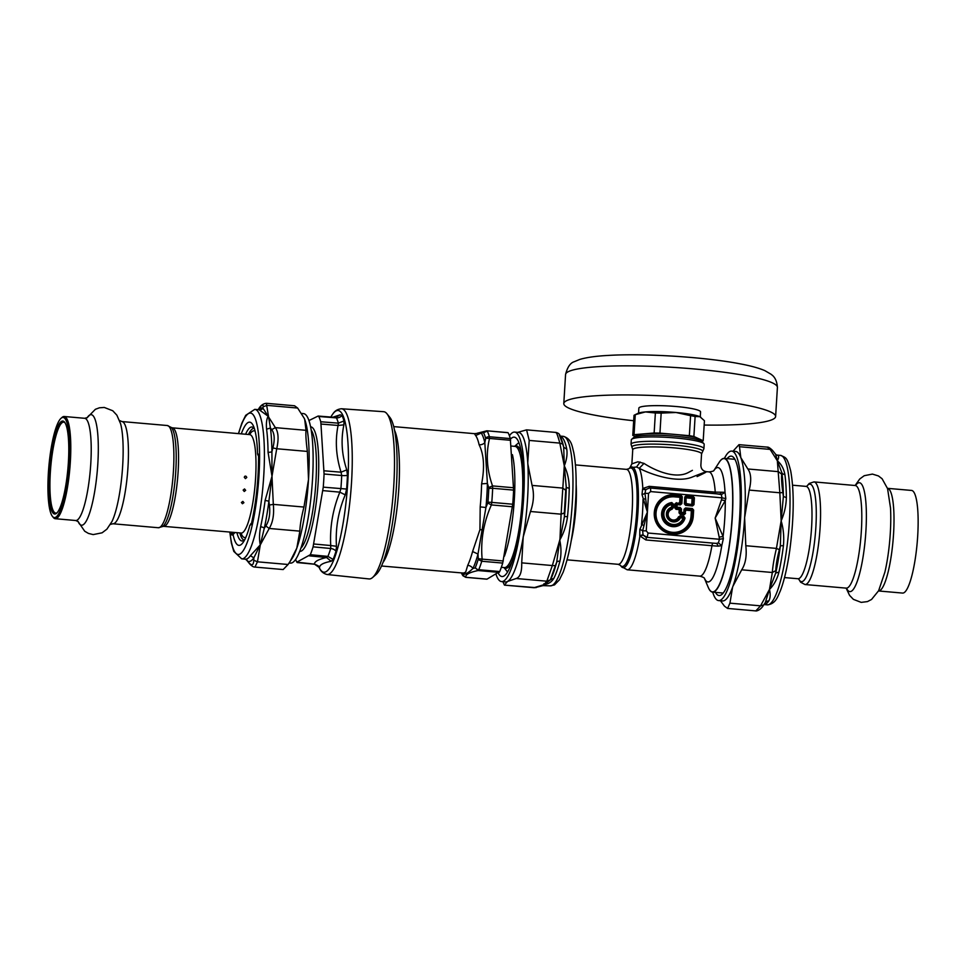 <?xml version="1.0" encoding="UTF-8"?>
<svg xmlns="http://www.w3.org/2000/svg" width="966" height="966" viewBox="0 0 966 966"><rect width="100%" height="100%" fill="white"/><g stroke="black" fill="none" stroke-linecap="round" stroke-linejoin="round"><path stroke-width="1.45" d="M327.039 574.504A83.185 16.446 95 0 0 349.112 508.37A83.185 16.446 95 0 0 347.011 414.849A83.185 16.446 95 0 0 341.541 408.763L383.683 411.697A83.933 16.591 95 0 1 386.919 413.714A83.933 16.591 95 0 1 389.201 417.831A83.933 16.591 95 0 1 392.293 503.66A83.933 16.591 95 0 1 372.586 577.511A83.933 16.591 95 0 1 369.048 578.936L327.039 574.504C320.326 572.693 319.48 567.634 318.78 566.619M332.859 417.215L340.153 414.812L341.928 415.452A6.086 5.687 152.9 0 1 336.397 417.88L318.768 416.491A77.087 15.239 -85 0 1 319.529 418.157A77.087 15.239 -85 0 1 320.736 421.756L320.954 424.038L338.076 425.451L338.378 423.156A77.244 15.275 -85 0 0 336.397 417.88L335.081 417.457M295.644 559.399A77.087 15.239 -85 0 0 296.816 562.152L310.315 554.713A77.087 15.239 -85 0 0 313.093 546.841L323.26 487.154A77.087 15.239 -85 0 0 324.069 474.004L320.954 424.038M324.069 474.004L341.71 475.514L341.058 472.193L346.77 469.85C341.723 454.66 340.769 439.663 343.908 424.835L343.981 420.935A80.275 15.867 95 0 0 342.713 417.191A80.275 15.867 95 0 0 341.928 415.452M308.939 420.548L317.983 416.117M322.716 490.595L339.839 492.153L340.901 488.687A77.244 15.275 -85 0 0 341.71 475.514A6.086 1.292 -177.5 0 0 347.446 475.357L346.77 469.85M313.093 546.841L330.71 548.495L330.734 545.536L336.482 546.273C335.323 528.668 338.245 511.533 345.236 494.87L346.613 489.05A80.275 15.867 95 0 0 347.446 475.357M309.434 555.861L326.52 557.503L327.921 556.392A77.244 15.275 -85 0 0 330.71 548.495A6.086 4.395 -162.8 0 1 336.011 551.212L336.482 546.273M296.816 562.152L314.445 564.144L319.565 567.682C319.42 564.893 323.296 562.767 331.193 561.282L333.113 559.423A80.275 15.867 95 0 0 336.011 551.212M314.397 563.842L314.445 564.144C314.433 561.548 318.466 559.326 326.52 557.503L331.193 561.282M318.925 566.861A6.086 5.687 -27.1 0 1 319.058 567.163L319.565 567.682M323.936 470.78L341.058 472.193C336.023 456.278 335.033 440.689 338.076 425.451L343.908 424.835M318.225 416.056L335.625 417.433L340.153 414.812M313.624 543.979L330.734 545.536C329.732 527.364 332.763 509.577 339.839 492.153L345.236 494.87M372.586 577.511L376.1 574.444A80.504 15.915 -85 0 0 394.997 503.612A80.504 15.915 -85 0 0 392.027 421.285A80.504 15.915 -85 0 0 389.841 417.336L386.919 413.714M508.201 432.937A77.063 15.239 -85 0 1 510.314 438.588L489.376 436.753A77.063 15.239 -85 0 0 487.25 431.102L483.543 432.72L486.876 430.8L507.79 432.683M489.376 436.753L489.52 438.443L485.608 438.226A4.057 3.514 -15.6 0 1 489.376 436.753M510.314 438.588L513.598 490.112A77.063 15.239 -85 0 1 512.729 504.228L502.706 563.081A77.063 15.239 -85 0 1 500.847 568.636A77.063 15.239 -85 0 1 499.724 571.546L486.997 579.141L465.636 577.27M512.729 504.228L491.791 502.392A77.063 15.239 -85 0 0 492.66 488.277L488.796 488.398L488.687 487.576L492.539 485.91L492.66 488.277L513.598 490.112M491.791 502.392L491.38 504.928L487.745 502.996L487.951 502.139L491.791 502.392M499.724 571.546L478.774 569.711A77.063 15.239 -85 0 0 481.756 561.246L478.194 559.435L478.255 558.71L482.143 559.133L481.756 561.246L502.706 563.081M478.774 569.711L478.122 570.544L475.284 567.682A4.057 3.357 22.4 0 0 478.774 569.711M499.253 572.391L478.122 570.544C469.295 572.379 465.214 574.625 465.853 577.282L462.328 574.818A75.034 14.84 95 0 1 461.639 573.357L462.328 574.818M381.522 566.004L463.547 573.08L465.684 572.114L467.725 565.339A6.086 5.265 25.4 0 1 472.917 568.491L474.994 567.96M478.255 558.71L478.001 554.073L472.591 551.526L479.945 529.658L480.199 506.884L485.934 507.5L487.745 502.996M488.687 487.576L487.407 483.459L481.611 483.845C484.799 467.544 483.966 454.515 479.124 444.771A6.086 5.059 167.5 0 0 484.811 442.682L485.584 438.793M475.658 435.545L474.415 433.662L481.201 433.046L475.658 435.545A69.963 13.838 95 0 1 479.124 444.771M483.266 432.623L481.201 433.046A73.005 14.43 95 0 1 484.811 442.682L487.407 483.459A73.005 14.43 95 0 1 485.934 507.5L482.082 529.887A6.086 2.198 6.4 0 0 479.945 529.658M462.388 574.903L462.376 574.287C464.851 574.83 468.353 572.898 472.917 568.491A73.005 14.43 95 0 0 478.001 554.073L482.082 529.887M461.579 573.007A73.005 14.43 95 0 0 462.376 574.287L461.446 572.886M629.953 467.725L636.558 467.001L639.238 468.305L644.02 463.402L637.85 461.796L631.873 463.861L632.742 449.697A34.474 4.444 3.5 0 1 641.026 447.343A34.474 4.444 3.5 0 1 679.219 448.369A34.474 4.444 3.5 0 1 701.558 453.911L703.912 448.719A36.503 4.697 -176.5 0 0 680.257 442.851A36.503 4.697 -176.5 0 0 639.818 441.764A36.503 4.697 -176.5 0 0 631.04 444.263L631.317 439.88A36.503 4.697 3.5 0 1 631.655 439.288A36.503 4.697 3.5 0 1 640.084 437.381A36.503 4.697 3.5 0 1 678.277 438.238A36.503 4.697 3.5 0 1 703.912 443.708A36.503 4.697 3.5 0 1 704.178 444.336L703.912 448.719M565.714 490.269L566.257 487.226A77.063 15.239 95 0 1 564.458 516.532L560.256 538.617A102.106 87.93 71.6 0 1 559.749 540.127A122.984 111.428 159.4 0 0 559.99 538.593L561.101 514.178L530.467 511.497C533.787 502.429 534.319 493.723 532.061 485.403L562.695 488.084L565.714 490.269L564.325 512.934L561.101 514.178L564.289 465.853L563.709 447.222L562.767 444.094L559.833 443.104C557.636 435.195 556.319 431.717 555.909 432.659M562.767 444.094L559.362 435.014L561.318 439.023A77.063 15.239 95 0 1 563.709 447.222L566.776 449.19C567.501 454.237 566.68 459.804 564.289 465.853L559.833 443.104L529.199 440.424L526.579 429.858L517.716 432.37M502.851 581.701L504.469 585.13L535.212 587.594L543.073 585.613L550.475 579.793L546.828 581.194L552.347 565.545L555.341 565.678L550.548 579.262M504.469 585.13L533.969 587.714L544.039 584.659C545.198 585.867 545.126 585.577 543.834 583.814M516.194 578.513C520.094 577.197 521.93 571.981 521.712 562.864L552.347 565.545L559.749 540.127C561.306 547.553 561.367 554.556 559.93 561.161A75.034 14.84 95 0 1 553.892 578.272C551.707 581.955 548.422 584.08 544.039 584.659L546.828 581.194L516.194 578.513L507.512 581.46A75.034 14.84 95 0 1 505.52 581.943L501.559 581.592A75.034 14.84 95 0 1 496.138 574.673M509.432 435.799A75.034 14.84 95 0 1 514.636 432.092A75.034 14.84 95 0 1 523.886 463.74A75.034 14.84 95 0 1 518.319 541.817A75.034 14.84 95 0 1 501.559 581.592M498.263 573.188A69.963 13.838 -85 0 0 504.904 575.35A69.963 13.838 -85 0 0 521.881 508.056A69.963 13.838 -85 0 0 516.846 438.83A69.963 13.838 -85 0 0 510.459 439.168M514.636 432.092L518.597 432.442A75.034 14.84 95 0 1 527.762 462.666A75.034 14.84 95 0 1 527.847 464.091A75.034 14.84 95 0 1 523.222 536.927A75.034 14.84 95 0 1 507.512 581.46L504.578 584.913M530.467 511.497L523.222 536.927L521.712 562.864M529.199 440.424L527.762 462.666A129.999 101.032 19.4 0 0 527.859 464.078L532.061 485.403M559.942 435.751L559.942 435.751C559.773 434.229 558.493 433.13 556.078 432.442L526.579 429.858M569.252 488.144C569.131 479.74 567.477 472.314 564.289 465.853L566.257 487.226A4.057 1.268 -178.8 0 0 569.252 488.144A75.034 14.84 95 0 1 567.501 516.677L564.458 516.532L564.325 512.934M559.99 538.593L560.509 538.702A69.286 52.345 98.2 0 1 559.749 540.127L556.682 562.224A4.057 2.632 -165.1 0 1 559.93 561.161M560.509 538.702L560.582 538.557C564.144 532.061 566.45 524.767 567.501 516.677M555.341 565.678L556.682 562.224A77.063 15.239 95 0 1 550.475 579.793L553.892 578.272M560.461 436.982A4.057 3.9 140.5 0 0 562.49 437.767A75.034 14.84 95 0 1 566.776 449.19M560.183 436.33L562.49 437.767M543.037 585.625L550.27 585.855L554.472 584.913L559.399 579.841L563.142 572.246C570.242 552.637 574.516 526.603 575.965 494.157C576.533 476.818 575.772 462.811 573.683 452.148C572.21 447.029 571.812 438.805 563.359 436.366A75.034 14.84 95 0 1 571.993 507.476A75.034 14.84 95 0 1 552.274 585.372A75.034 14.84 95 0 1 550.27 585.855M704.166 425.04A106.115 13.669 -176.5 0 0 773.331 419.087A106.115 13.669 -176.5 0 0 775.626 416.503A106.115 13.669 -176.5 0 0 670.537 396.386A106.115 13.669 -176.5 0 0 563.794 403.546A106.115 13.669 -176.5 0 0 633.684 420.729M638.562 413.098L638.864 408.135A30.9 3.985 3.5 0 1 639.528 407.386A30.9 3.985 3.5 0 1 673.036 406.263A30.9 3.985 3.5 0 1 700.555 411.914L700.253 416.865M703.912 443.708L702.028 441.619A34.474 4.444 -176.5 0 0 668.134 435.678A34.474 4.444 -176.5 0 0 633.781 437.441L631.655 439.288M708.44 587.787A67.125 13.27 -85 0 0 708.633 588.234A67.125 13.27 -85 0 0 712.558 592.122A67.125 13.27 -85 0 0 730.332 538.63A67.125 13.27 -85 0 0 728.63 463.282A67.125 13.27 -85 0 0 724.258 458.379A67.125 13.27 -85 0 0 719.73 461.519A67.125 13.27 -85 0 0 719.453 461.929M679.907 515.892L679.086 516.943A33.375 22.435 -179.9 0 1 679.617 517.486L683.831 518.404A1.22 0.857 -123.5 0 0 683.095 517.257L683.119 518.066A10.143 9.853 61.2 0 1 666.335 520.928A10.143 9.853 61.2 0 1 671.612 504.554L671.636 508.116A1.22 0.845 -40 0 0 672.215 507.367L671.442 507.259A7.559 7.354 61.2 0 0 668.231 519.273A7.559 7.354 61.2 0 0 680.45 517.824L680.438 517.015A1.22 0.749 139.2 0 0 679.617 517.486A6.702 6.508 61.2 0 1 668.786 518.766A6.702 6.508 61.2 0 1 671.636 508.116A33.375 20.503 102 0 1 672.046 508.684L673.181 507.995L673.423 504.083L671.817 502.549A12.196 11.858 61.2 0 0 671.974 526.555A12.196 11.858 61.2 0 0 685.039 518.066L683.771 516.23L679.907 515.892L679.086 516.943A6.074 5.905 61.2 0 1 669.112 518.44A6.074 5.905 61.2 0 1 672.046 508.684L673.181 507.995M685.039 518.066L683.831 518.404A11 10.686 61.2 0 1 665.634 521.519A11 10.686 61.2 0 1 671.358 503.757L671.612 504.554L672.904 504.01L672.662 507.923A38.725 21.192 88.6 0 0 672.215 507.367L672.384 504.675A1.22 0.845 37.3 0 0 671.358 503.757L671.95 503.081A11.628 11.302 61.2 0 0 672.095 525.963A11.628 11.302 61.2 0 0 684.544 517.873L683.771 516.23M674.606 496.85L674.691 496.258A18.487 17.968 61.2 0 0 655.516 512.97A18.487 17.968 61.2 0 0 672.457 532.858A18.487 17.968 61.2 0 0 691.62 516.134L692.356 516.122L692.211 509.432L685.413 508.84L691.958 510.688L693.648 510.084L692.332 508.539L685.534 507.947L685.051 513.381L684.085 514.745L680.342 514.419L679.026 512.886L679.231 509.601L675.995 509.324L674.679 507.778L674.908 503.986L680.245 502.996L679.629 502.972L679.979 497.321L674.606 496.85A17.919 17.412 61.2 0 0 656.023 513.055A17.919 17.412 61.2 0 0 672.433 532.314A17.919 17.412 61.2 0 0 691.016 516.11L691.354 510.664L685.256 510.096L685.051 513.381L685.848 509.577L685.256 510.096L684.049 509.239L683.843 512.523L684.616 512.632A1.22 0.737 -30.8 0 1 683.723 513.417L683.843 512.523L681.332 512.306L681.525 509.022L680.209 507.476L680.088 508.37L681.525 509.022M680.595 497.345L679.979 497.321L680.595 497.345L680.245 502.996L680.945 503.6L680.366 504.928L681.851 503.624L680.945 503.6L680.97 495.196L682.274 496.741L680.595 497.345M679.835 509.625L679.231 509.601L679.641 512.898L680.414 512.27L684.17 514.154L680.426 513.827L681.332 512.306L680.414 512.27L680.607 508.985L679.835 509.625M680.366 504.928L677.142 504.638L676.417 503.238L679.629 502.972L680.354 504.119L677.118 503.829A1.22 0.64 130.6 0 0 676.224 504.614L676.067 507.162L676.852 508.092L680.088 508.37L676.079 508.72L676.985 507.198L680.209 507.476M685.691 505.387L692.489 505.991L691.765 504.578L692.103 498.384L691.753 504.035L693.069 504.663L693.479 497.768L693.081 496.258L686.283 495.667L685.148 503.962L685.691 505.387L684.375 503.854L685.667 503.467A0.809 0.604 -133.6 0 0 686.186 504.083L686.005 497.816L685.667 503.467L691.765 504.578L685.667 504.578L693.974 504.687L694.397 497.804L693.081 496.258M694.397 497.804L692.103 498.384L686.005 497.816L684.797 496.959L684.375 503.854M712.642 543.532A4.057 0.797 -85 0 0 711.954 545.718L718.052 546.164A4.057 1.968 -98.5 0 0 716.361 543.411L647.135 537.362L716.361 543.411L718.426 542.88L719.441 539.269L723.365 538.63A117.212 114.725 54.2 0 1 723.075 536.516L719.163 537.096A122.851 119.386 61.2 0 0 719.441 539.269L648.077 533.027L647.135 537.362L643.042 534.983L642.656 530.793L647.389 512.137L644.95 493.3L648.536 493.397L650.613 491.585A4.057 0.797 95 0 0 650.154 488.011L719.38 494.073A4.057 2.101 96.9 0 0 721.348 492.213L715.238 492.129A4.057 0.797 -85 0 0 715.697 493.686L649.635 487.902L645.819 489.581L649.635 487.902A4.057 0.797 -85 0 1 649.176 486.345L642.813 488.47A52.321 10.348 -85 0 0 639.238 468.305C652.497 475.163 677.444 483.205 692.26 477.047C708.959 470.382 710.578 470.237 697.102 476.588M704.286 577.994L704.552 578.562C704.576 577.873 702.982 577.064 699.782 576.134A52.321 10.348 -85 0 0 711.954 545.718L645.892 539.946A4.057 0.797 -85 0 1 646.58 537.748L643.03 534.983A4.057 1.473 -27.4 0 0 639.746 535.852L639.866 529.392L647.389 512.137L642.004 494.568A4.057 1.703 -17.6 0 0 644.95 493.3L645.819 489.581A4.057 2.258 38.6 0 1 642.619 488.832L642.813 488.47A4.057 2.306 41.9 0 0 645.976 489.339M648.077 533.027L646.242 530.877L642.656 530.793A4.057 0.773 22.9 0 0 639.866 529.392M715.697 493.686L721.373 494.592L721.976 497.828L725.804 498.589A117.224 114.821 55.4 0 0 725.273 500.63L721.445 499.941L715.154 518.066L725.273 500.63A57.392 11.351 -85 0 1 723.075 536.516L715.154 518.066L719.163 537.096M692.332 508.539L691.439 510.072L691.62 516.134L691.016 516.11M692.417 470.345L688.625 472.35C675.995 479.486 655.286 470.853 644.02 463.402M723.365 538.63L721.771 545.633L718.426 542.88M721.373 494.592L725.031 492.358L725.804 498.589M718.052 546.164L721.771 545.633A57.392 11.351 -85 0 1 704.492 578.465M719.73 461.519L713.922 470.442A57.392 11.351 -85 0 1 725.031 492.358L721.348 492.213M645.892 539.946L639.746 535.852M643.163 535.309A4.057 1.57 -30.1 0 0 639.878 536.299A52.321 10.348 -85 0 1 627.188 569.783L621.235 566.438A50.534 9.986 95 0 0 637.343 519.962A50.534 9.986 95 0 0 630.617 467.278A50.534 9.986 95 0 0 629.856 467.81L631.873 463.861M643.984 525.528L641.484 524.429A52.321 10.348 -85 0 0 643.018 499.35A4.057 1.147 -17.3 0 0 645.638 498.504M642.619 488.832L642.004 494.568M703.2 440.75L704.431 420.729L699.891 416.696L695.109 416.479L693.89 436.487L703.2 440.75A35.537 4.576 3.5 0 1 701.944 441.438L701.847 441.45M700.7 417.131L699.891 416.696A32.192 4.142 3.5 0 1 700.7 417.131A32.192 4.142 3.5 0 1 700.761 417.167M635.531 436.644L632.778 435.388L634.01 415.38A35.537 4.576 -176.5 0 1 634.71 414.909A35.537 4.576 -176.5 0 1 635.266 414.68L634.046 434.688L654.139 433.01L655.371 413.001L645.433 411.927L635.266 414.68M632.778 435.388A35.537 4.576 3.5 0 1 634.046 434.688M654.139 433.01A35.537 4.576 3.5 0 1 659.947 433.118L689.35 435.69L690.581 415.682L675.983 412.482L661.167 413.11L659.947 433.118M661.167 413.11A35.537 4.576 -176.5 0 0 655.371 413.001M634.71 414.909L638.079 413.291A32.192 4.142 3.5 0 1 645.433 411.927A32.192 4.142 3.5 0 1 675.983 412.482A32.192 4.142 3.5 0 1 699.891 416.696M695.109 416.479A35.537 4.576 -176.5 0 0 690.581 415.682M689.35 435.69A35.537 4.576 3.5 0 1 693.89 436.487M700.096 440.484L700.121 440.037A32.192 4.142 -176.5 0 0 698.551 438.612A32.192 4.142 -176.5 0 0 674.642 434.398A32.192 4.142 -176.5 0 0 644.093 433.855A32.192 4.142 -176.5 0 0 635.857 436.101L635.833 436.56M258.188 409.656L258.49 409.234C260.434 405.623 263.054 403.655 266.35 403.305L294.558 405.768L297.649 408.05L267.014 405.37L263.138 406.758C263.428 403.812 261.846 404.682 258.405 409.355L258.598 409.101M266.35 403.305L270.42 427.998L271.724 429.616L275.37 427.636C278.425 432.043 278.872 439.071 276.723 448.743L272.883 447.946C274.96 439.615 274.561 433.505 271.724 429.616M263.138 406.758L262.981 408.183L275.37 427.636L306.017 430.317C305.618 434.422 306.065 441.45 307.357 451.424L276.723 448.743L271.989 476.286L268.053 452.257A75.034 14.84 -85 0 0 266.592 429.194C266.048 423.35 266.58 419.027 268.174 416.237L259.347 409.898A75.034 14.84 -85 0 0 258.453 409.681L258.647 409.705M272.883 447.946L271.917 451.69L271.989 476.286L273.318 504.373L303.952 507.053C301.452 516.774 300.088 524.804 299.846 531.143L269.212 528.462L265.819 525.987C269.236 520.734 270.42 513.755 269.393 505.049L273.318 504.373C274.272 514.395 272.895 522.437 269.212 528.462L260.301 544.872A101.816 26.468 139.3 0 0 259.637 545.947L253.829 557.901L253.756 560.22L257.451 561.814L254.952 567.078C253.515 567.163 251.715 566.052 249.554 563.758L249.023 562.828C251.981 566.052 253.551 565.182 253.756 560.22M249.023 562.828L247.707 561.27A77.063 15.239 -85 0 0 253.829 557.901L250.436 555.667L259.359 545.862A69.129 2.27 -48 0 0 260.301 544.872L257.451 561.814L288.085 564.494L283.159 569.542M289.124 563.009L290.428 563.118A75.034 14.84 -85 0 0 310.303 503.322A75.034 14.84 -85 0 0 308.396 419.099A75.034 14.84 -85 0 0 303.517 413.617L301.658 413.46M288.085 564.494L292.046 558.517A75.034 14.84 -85 0 0 296.828 548.072A75.034 14.84 -85 0 0 308.516 479.486A75.034 14.84 -85 0 0 304.701 419.437A75.034 14.84 -85 0 0 304.435 418.749A75.034 14.84 -85 0 0 304.302 418.435A75.034 14.84 -85 0 0 304.29 418.411L297.649 408.05M306.017 430.317L304.701 419.437A129.999 48.662 9.7 0 0 304.423 418.737L304.423 418.737M303.952 507.053L308.516 479.486L307.357 451.424M290.041 561.608L296.828 548.072L299.846 531.143M265.819 525.987L264.286 528.233L260.301 544.872C259.178 540.054 259.274 534.029 260.615 526.784A75.034 14.84 -85 0 0 265.107 500.436L271.989 476.286L268.898 501.173L269.393 505.049M244.881 539.439A57.187 11.302 95 0 1 241.947 540.96A57.187 11.302 95 0 1 238.216 536.782A57.187 11.302 95 0 1 236.96 532.761M251.341 523.813L249.868 525.311A61.848 12.232 95 0 1 243.504 541.866A61.848 12.232 95 0 1 234.883 540.863A61.848 12.232 95 0 1 233.072 534.548L232.214 535.031A6.086 1.208 95 0 1 231.405 533.558A66.521 13.15 95 0 1 231.224 532.254M268.053 452.257A4.057 1.775 -0.6 0 0 271.917 451.69A77.063 15.239 -85 0 0 270.42 427.998L266.592 429.194M258.429 409.681A77.063 15.239 -85 0 1 262.981 408.183A4.057 3.973 -67.7 0 1 259.347 409.898M245.618 559.229A4.057 3.973 112.3 0 1 247.707 561.27L245.606 559.229A4.057 3.973 112.3 0 0 245.606 559.229L245.376 559.169A75.034 14.84 -85 0 0 250.436 555.667M260.615 526.784A4.057 2.198 12.5 0 1 264.286 528.233A77.063 15.239 -85 0 0 268.898 501.173L265.107 500.436M234.919 532.58L233.072 534.548M258.791 456.483L257.548 453.972A61.848 12.232 -85 0 0 253.708 426.658A61.848 12.232 -85 0 0 253.599 426.404A61.848 12.232 -85 0 0 241.295 433.855M245.581 434.241A57.187 11.302 95 0 1 251.909 427.02A57.187 11.302 95 0 1 254.541 429.025M720.467 600.755L724.476 606.165L727.579 608.435L729.934 603.158L760.568 605.839L763.647 604.982L765.386 602.482A4.057 3.767 -144.6 0 1 768.743 601.033A75.034 14.84 95 0 1 763.961 604.547M727.579 608.435L755.786 610.91L760.568 605.839L769.467 589.429L775.734 572.995L775.807 570.616L772.329 572.488C772.764 566.173 774.14 558.143 776.435 548.398L779.369 549.678C777.147 558.094 775.964 565.074 775.807 570.616M765.277 602.651L769.467 589.429L772.329 572.488L741.695 569.807C745.583 563.794 746.947 555.764 745.8 545.718L776.435 548.398L781.156 520.843C783.474 528.825 784.223 537.132 783.414 545.79A75.034 14.84 95 0 1 778.934 572.15C777.038 579.334 773.887 585.094 769.467 589.429C770.614 594.38 770.373 598.244 768.743 601.033M779.369 549.678L780.347 545.923L781.156 520.843L779.84 492.769L749.205 490.088C751.56 480.44 751.113 473.4 747.853 468.981L778.499 471.662L781.699 474.246C781.301 477.844 781.687 483.954 782.858 492.575L779.84 492.769L777.34 460.794A101.816 32.82 -32.3 0 0 777.34 460.094L775.553 454.201L772.583 450.458L767.185 447.125L738.978 444.662L733.013 451.207M777.654 455.252A75.034 14.84 95 0 0 776.761 455.034L777.654 455.252C778.994 455.952 778.982 457.594 777.642 460.166A69.129 8.404 133.1 0 1 777.34 460.794L770.131 449.395L739.497 446.715L738.978 444.662M724.403 458.391A75.034 14.84 95 0 1 731.697 451.098A75.034 14.84 95 0 1 741.236 503.854A75.034 14.84 95 0 1 728.606 586.93A75.034 14.84 95 0 1 718.619 600.586A75.034 14.84 95 0 1 712.703 592.134M715.42 592.363A69.963 13.838 -85 0 0 721.964 594.344A69.963 13.838 -85 0 0 738.942 527.05A69.963 13.838 -85 0 0 733.918 457.824A69.963 13.838 -85 0 0 727.12 458.633M731.697 451.098L735.657 451.436A75.034 14.84 95 0 1 740.813 457.594A75.034 14.84 95 0 1 744.629 517.643A75.034 14.84 95 0 1 732.94 586.241A75.034 14.84 95 0 1 732.566 587.268A75.034 14.84 95 0 1 722.58 600.937L718.619 600.586M741.695 569.807L732.94 586.241A129.999 77.666 176.4 0 0 732.578 587.292L729.934 603.158M749.205 490.088L744.629 517.643L745.8 545.718M739.497 446.715L740.813 457.594L747.853 468.981M781.699 474.246L781.868 472.748L777.34 460.794C781.289 464.066 783.8 468.655 784.899 474.548A75.034 14.84 95 0 1 786.36 497.623C786.155 505.592 784.416 513.332 781.156 520.843L783.378 496.452L782.858 492.575M783.414 545.79A4.057 0.785 -172.7 0 0 780.347 545.923A77.063 15.239 95 0 1 775.734 572.995L778.934 572.15M784.899 474.548A4.057 2.983 172.4 0 1 781.868 472.748A77.063 15.239 95 0 1 783.378 496.452L786.36 497.623M243.915 502.682L242.454 503.745L241.391 502.513L242.852 501.39L243.915 502.682M244.253 491.477L245.654 490.317L244.519 488.929L243.142 490.1L244.253 491.477M244.809 476.274L244.265 477.24C245.195 475.67 246.04 475.743 246.777 477.458L245.424 478.629M244.265 477.24L245.436 478.617M49.097 472.833A46.67 9.225 95 0 1 64.577 422.154A46.67 9.225 95 0 1 67.934 468.329A46.67 9.225 95 0 1 56.608 513.224A46.67 9.225 95 0 1 49.097 472.833M65.012 422.77A45.631 9.02 -85 0 0 63.732 422.154A45.631 9.02 -85 0 0 50.317 472.809A45.631 9.02 -85 0 0 55.774 513.079A45.631 9.02 -85 0 0 57.151 512.692M61.039 418.302L62.09 417.372A51.307 10.143 95 0 1 64.227 416.503A51.307 10.143 95 0 1 70.349 461.772A51.307 10.143 95 0 1 55.279 518.718A51.307 10.143 95 0 1 53.335 517.486L52.454 516.399A50.268 9.938 -85 0 0 69.129 461.808A50.268 9.938 -85 0 0 61.039 418.302A50.268 9.938 -85 0 0 48.843 466.663A50.268 9.938 -85 0 0 52.454 516.399M244.193 540.091A56.149 11.097 95 0 1 239.834 533.003M248.455 434.483A56.149 11.097 95 0 1 253.986 428.264M917.7 535.901A51.512 10.179 95 0 1 902.558 593.076L878.505 590.963A51.512 10.179 -85 0 0 893.562 533.787A51.512 10.179 -85 0 0 887.488 488.337L911.542 490.438A51.512 10.179 95 0 1 917.7 535.901M341.541 408.763C334.61 409.379 332.908 414.221 332.038 415.102A81.156 16.048 95 0 1 343.341 416.418A81.156 16.048 95 0 1 343.437 521.278A81.156 16.048 95 0 1 318.792 566.656M320.736 421.756L338.378 423.156L343.981 420.935M323.26 487.154L346.613 489.05M310.315 554.713L327.921 556.392L333.113 559.423M319.058 567.163A80.275 15.867 95 0 1 318.877 566.776L318.937 566.885C317.959 566.788 321.098 566.752 314.554 564.229L297.178 562.562M311.209 430.124A60.834 12.027 95 0 1 312.586 432.756A60.834 12.027 95 0 1 314.916 494.218A60.834 12.027 95 0 1 300.873 548.205M310.593 426.815A62.512 12.365 95 0 1 314.795 431.379A62.512 12.365 95 0 1 316.341 501.885A62.512 12.365 95 0 1 299.702 551.357M394.526 430.281A69.963 13.838 95 0 1 395.046 522.232A69.963 13.838 95 0 1 382.959 562.526M513.67 487.758L492.539 485.91C486.804 469.669 485.789 453.851 489.52 438.443L510.652 440.303M503.274 560.98L482.143 559.133C480.476 540.658 483.568 522.582 491.38 504.928L512.511 506.776M483.543 432.72A75.034 14.84 95 0 1 485.608 438.226M488.796 488.398A75.034 14.84 95 0 1 487.951 502.139M478.194 559.435A75.034 14.84 95 0 1 475.284 567.682M462.859 575.688L465.745 577.33L486.804 579.177M472.591 551.526A69.963 13.838 95 0 1 467.725 565.339M481.611 483.845A69.963 13.838 95 0 1 480.199 506.884M512.173 561.343A61.438 12.147 95 0 1 504.095 567.561M514.709 446.352A61.438 12.147 95 0 1 521.58 453.887M501.318 567.32L504.373 567.585A60.834 12.027 -85 0 0 512.475 556.513A60.834 12.027 -85 0 0 522.715 489.158A60.834 12.027 -85 0 0 514.987 446.377L511.449 446.063M504.409 556.199A60.834 12.027 -85 0 0 504.554 555.812A60.834 12.027 -85 0 0 512.415 454.636M567.863 371.898A106.115 13.669 3.5 0 1 682.926 368.034A106.115 13.669 3.5 0 1 777.401 387.438C776.761 376.969 771.303 374.772 771.122 374.289L764.794 370.606C758.672 367.998 750.304 365.716 739.69 363.759C705.277 357.058 644.636 353.218 608.483 355.416C596.336 356.043 586.785 357.372 579.866 359.4L574.227 361.719C570.314 362.902 567.428 367.152 565.569 374.482A106.115 13.669 3.5 0 1 567.863 371.898M679.919 516.436L683.783 516.774L680.438 517.015A38.725 23.087 -166.4 0 0 679.919 516.436M673.423 504.083L671.817 502.549M672.143 509.263A5.506 5.349 61.2 0 0 669.486 518.102A5.506 5.349 61.2 0 0 678.518 516.75M685.57 513.453L684.085 514.745M680.342 514.419L679.026 512.886M675.995 509.324L674.679 507.778M674.908 503.986L676.405 502.694M680.97 495.196L674.98 494.677L674.691 496.258L680.064 496.729L680.837 496.089L674.86 495.57A19.115 18.571 61.2 0 0 655.033 512.849A19.115 18.571 61.2 0 0 672.541 533.401A19.115 18.571 61.2 0 0 692.356 516.122L693.274 516.146L693.648 510.084M675.524 504.01L675.294 507.802L676.985 507.198L677.142 504.638L675.524 504.01M686.597 497.297L692.187 497.78L692.96 497.152L686.162 496.56L686.597 497.297M646.242 530.877L648.536 493.397M721.445 499.941A122.851 119.386 61.2 0 1 721.976 497.828L650.613 491.585M682.274 496.741L681.851 503.624M685.534 507.947L684.049 509.239M674.98 494.677A19.972 19.405 61.2 0 0 654.272 512.741A19.972 19.405 61.2 0 0 672.565 534.21A19.972 19.405 61.2 0 0 693.274 516.146M686.283 495.667L684.797 496.959M692.489 505.991L693.974 504.687M632.742 449.697L632.09 447.524A35.488 4.576 3.5 0 1 640.422 444.553A35.488 4.576 3.5 0 1 681.622 445.821A35.488 4.576 3.5 0 1 702.475 451.822M719.151 462.364A66.92 13.234 95 0 1 731.467 526.398A66.92 13.234 95 0 1 708.223 587.304L708.633 588.234M649.176 486.345L715.238 492.129A52.321 10.348 -85 0 0 708.899 471.891C712.22 471.541 713.922 471.022 714.019 470.345M636.558 467.001L640.132 462.002M621.235 566.438L620.293 565.267A49.435 9.769 -85 0 0 636.22 518.054A49.435 9.769 -85 0 0 628.733 468.8L629.856 467.81M620.293 565.267L618.119 564.313A47.66 9.418 -85 0 0 631.667 517.655A47.66 9.418 -85 0 0 626.427 469.367L575.434 464.9M571.256 540.549A47.66 9.418 -85 0 0 576.159 484.618M245.376 559.169L241.717 558.855A75.034 14.84 -85 0 0 251.703 545.186A75.034 14.84 -85 0 0 264.334 462.11A75.034 14.84 -85 0 0 254.795 409.355L245.702 415.32L241.874 423.108L238.433 433.613M250.737 524.828A2.029 1.968 -118.8 0 1 251.74 523.222L251.788 522.063A2.029 1.123 12.8 0 0 251.788 522.34A6.086 1.208 95 0 1 250.737 524.828L249.868 525.311M251.909 521.809A2.029 1.123 12.8 0 0 251.788 522.063C256.183 501.825 258.453 480.368 258.574 457.691A2.029 0.821 -0.1 0 1 258.622 457.51A66.521 13.15 95 0 1 251.788 522.34M258.622 457.872A2.029 0.821 -0.1 0 1 258.574 457.691L258.514 455.481M258.429 455.614A2.029 1.968 -118.8 0 1 257.68 453.887A6.086 1.208 95 0 1 258.622 457.51M232.601 532.375A2.029 1.521 171.9 0 0 231.405 533.558M234.207 533.22L233.217 533.425A2.029 1.968 61.2 0 0 232.214 535.031M229.956 532.145A70.977 14.031 -85 0 0 249.735 534.862A70.977 14.031 -85 0 0 258.526 434.386A70.977 14.031 -85 0 0 238.578 433.625M780.419 455.36A75.034 14.84 95 0 1 785.298 460.83A75.034 14.84 95 0 1 787.205 545.053A75.034 14.84 95 0 1 767.33 604.849C776.096 603.919 777.908 595.877 780.25 591.107C784.163 580.964 787.35 567.308 789.802 550.125C794.004 517.921 794.318 491.537 790.719 470.997C787.048 456.978 786.155 457.812 780.419 455.36L776.761 455.034M64.227 416.503L84.646 418.29A51.307 10.143 95 0 1 90.78 463.559A51.307 10.143 95 0 1 75.71 520.505L78.282 521.664M87.109 417.783A55.46 10.964 95 0 1 97.832 463.632A55.46 10.964 95 0 1 78.041 521.435M87 417.843L95.38 409.294L99.426 407.797L104.292 407.447L112.768 410.767L116.874 415.187L120.569 423.676A55.46 10.964 95 0 1 122.67 465.805A55.46 10.964 95 0 1 112.02 521.435L106.9 529.163L102.094 532.809L93.171 534.596L88.425 533.413L84.706 531.228L77.944 521.35M119.289 420.391L121.861 421.55A51.307 10.143 95 0 1 127.995 466.82A51.307 10.143 95 0 1 112.913 523.765L158.364 527.738A51.307 10.143 95 0 0 173.445 470.792A51.307 10.143 95 0 0 167.311 425.523L171.344 427.491A50.377 9.962 95 0 1 175.788 471.118A50.377 9.962 95 0 1 162.686 526.494L158.364 527.738M171.344 427.491L172.238 427.817A49.447 9.781 95 0 1 178.142 471.456A49.447 9.781 95 0 1 163.616 526.337L241.669 533.075M250.266 434.748L249.663 434.591A49.447 9.781 95 0 1 255.579 478.23A49.447 9.781 95 0 1 241.053 533.111M245.835 537.374A53.565 10.59 95 0 1 241.017 533.111M172.238 427.817L249.663 434.591A53.565 10.59 95 0 1 255.133 431.234M792.603 485.21L806.055 486.381A46.356 9.165 95 0 1 811.597 527.291A46.356 9.165 95 0 1 797.964 578.743L798.653 578.682M798.677 578.936A48.928 9.672 -85 0 0 815.859 527.327A48.928 9.672 -85 0 0 806.779 486.321M798.604 578.9L800.609 582.196L804.98 584.527A51.512 10.179 -85 0 0 820.122 527.351A51.512 10.179 -85 0 0 813.964 481.901L855.2 485.512A51.512 10.179 95 0 1 861.358 530.962A51.512 10.179 95 0 1 846.216 588.137L846.796 588.113M846.554 588.197A54.627 10.795 -85 0 0 865.91 530.95A54.627 10.795 -85 0 0 855.538 485.512M855.115 485.512L859.752 478.979L864.22 475.707L872.419 474.089L878.432 475.936L882.103 478.75L887.573 488.615L890.507 507.935A54.627 10.795 95 0 1 890.302 533.087A54.627 10.795 95 0 1 884.88 572.186L878.637 590.709L871.537 599.475L867.432 601.601L861.201 602.373L853.389 599.355L849.573 595.37L846.144 588.137M330.77 417.046L332.038 415.102M477.095 433.275L486.876 430.8L507.923 432.635M393.717 426.61L474.415 433.662M503.974 567.549L507.548 572.005M514.588 446.34L518.875 442.585M533.969 587.714L536.371 587.533M560.075 436.077L563.359 436.366M775.626 416.503L777.401 387.438M563.794 403.546L565.569 374.482M712.558 592.122L723.196 593.052M724.258 458.379L734.897 459.309M632.09 447.524L631.04 444.263M708.899 471.891L706.412 471.674C702.837 471.022 700.99 468.884 700.869 465.25L701.558 453.911M704.468 578.441L708.223 587.304M699.782 576.134L627.188 569.783M628.733 468.8L626.427 469.367M618.119 564.313L567.114 559.845M283.159 569.554L254.952 567.078M249.554 563.758L246.571 560.014M258.453 409.681L254.795 409.355M233.217 533.425L234.183 532.894M250.774 523.753L251.389 523.415M241.717 558.855L233.796 551.405L231.381 543.073L229.811 532.133M772.583 450.458C770.059 447.983 768.26 446.872 767.185 447.125M755.786 610.91C756.644 611.236 760.979 609.836 763.647 604.982L765.386 602.482M776.519 454.986L775.553 454.201M763.949 604.559L767.33 604.849M55.279 518.718L75.71 520.505M84.646 418.29L87.387 417.602M110.184 524.453L112.913 523.765M162.674 526.506L163.616 526.337M121.861 421.55L167.311 425.523M784.513 577.571L797.964 578.743M806.055 486.381L806.707 486.562M806.695 486.333L809.254 483.435L813.964 481.901M804.98 584.527L846.216 588.137"/></g></svg>

